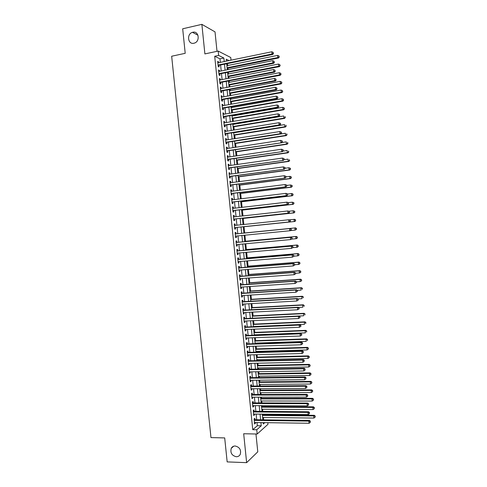 <?xml version="1.0" encoding="UTF-8"?>
<svg xmlns="http://www.w3.org/2000/svg" width="487" height="487" viewBox="0 0 487 487"><rect width="100%" height="100%" fill="white"/><g stroke="black" fill="none" stroke-linecap="round" stroke-linejoin="round"><path stroke-width="0.73" d="M235.172 446.001C239.622 447.109 241.321 449.885 240.261 454.341C239.415 455.942 238.088 456.739 236.274 456.739C231.794 455.576 230.12 452.77 231.258 448.32C232.098 446.78 233.407 446.007 235.172 446.001M192.803 32.252C198.775 30.596 200.394 41.358 194.429 43.093L193.923 43.233C187.86 44.853 186.411 33.895 192.487 32.337L192.803 32.252M267.813 422.686L267.978 424.305L257.185 434.027L256.746 429.765L261.245 425.802L260.916 422.588M217.007 51.33L215.023 31.88L201.868 24.35L182.686 28.794L185.206 53.314L171.667 56.236L210.968 437.594L224.696 437.923L227.161 461.901L246.635 462.65L257.781 451.82L255.961 434.002M220.337 62.366L219.978 58.836L214.706 56.255L218.651 55.427L218.206 51.074L230.765 57.527L231.033 60.169M263.68 419.861L263.437 417.493M263.169 414.814L263.102 414.151M262.822 411.412L262.603 409.238M262.329 406.59L262.237 405.671M261.963 402.956L261.762 400.984M261.495 398.36L261.379 397.185M261.105 394.5L260.922 392.723M260.661 390.124L260.515 388.693M260.247 386.039L260.082 384.462M259.821 381.887L259.65 380.201M259.382 377.571L259.242 376.189M258.987 373.645L258.786 371.703M258.524 369.103L258.402 367.922M258.147 365.402L257.927 363.199M257.666 360.63L257.562 359.643M257.313 357.154L257.063 354.694M256.801 352.15L256.722 351.364M256.472 348.899L256.199 346.184M255.943 343.67L255.882 343.085M255.632 340.644L255.334 337.674M255.078 335.184L255.042 334.794M254.792 332.384L254.47 329.151M253.958 324.117L253.599 320.635M253.118 315.85L252.735 312.106M252.278 307.577L251.87 303.578M251.438 299.304L251.006 295.043M250.598 291.025L250.135 286.502M249.752 282.74L249.271 277.961M248.912 274.455L248.4 269.414M248.072 266.164L247.53 260.868M247.226 257.873L246.666 252.315M246.385 249.575L245.795 243.756M245.545 241.272L244.924 235.197M244.699 232.969L244.066 226.735M243.835 224.489L243.22 218.426M242.964 215.918L242.38 210.11M242.094 207.34L241.534 201.788M241.223 198.763L240.688 193.467M240.353 190.18L239.841 185.139M239.482 181.59L238.995 176.811M238.612 173.001L238.149 168.478M237.735 164.405L237.303 160.138M236.865 155.81L236.457 151.798M235.988 147.202L235.611 143.452M235.118 138.6L234.758 135.1M234.241 129.986L233.912 126.748M233.663 124.301L233.62 123.893M233.364 121.373L233.06 118.39M232.81 115.918L232.749 115.303M232.488 112.753L232.214 110.025M231.958 107.524L231.879 106.714M231.617 104.127L231.362 101.661M231.106 99.129L231.002 98.118M230.741 95.501L230.515 93.297M230.254 90.734L230.132 89.517M229.864 86.869L229.663 84.921M229.401 82.333L229.255 80.909M228.987 78.237L228.811 76.544M228.549 73.927L228.385 72.301M228.105 69.592L227.965 68.168M227.691 65.52L227.508 63.687M254.987 419.751L254.835 418.284L254.08 418.911L254.591 423.97L255.352 423.325L255.267 422.509M254.129 411.345L253.983 409.877L253.222 410.48L253.733 415.545L254.494 414.918L254.409 414.072M253.277 402.938L253.124 401.465L252.357 402.049L252.875 407.108L253.642 406.511L253.55 405.634M252.418 394.519L252.266 393.052L251.499 393.606L252.016 398.67L252.783 398.098L252.692 397.191M251.56 386.106L251.414 384.633L250.641 385.162L251.158 390.233L251.925 389.679L251.834 388.748M250.702 377.681L250.555 376.207L249.782 376.719L250.3 381.784L251.067 381.26L250.969 380.298M249.849 369.256L249.697 367.782L248.918 368.263L249.435 373.334L250.208 372.835L250.111 371.843M248.991 360.824L248.839 359.351L248.06 359.808L248.577 364.885L249.356 364.41L249.247 363.387M248.133 352.393L247.98 350.914L247.195 351.352L247.713 356.429L248.498 355.979L248.388 354.926M247.268 343.956L247.122 342.477L246.337 342.885L246.854 347.968L247.633 347.541L247.524 346.458M246.41 335.513L246.264 334.033L245.472 334.423L245.99 339.5L246.775 339.098L246.666 337.99M245.551 327.069L245.399 325.59L244.614 325.949L245.131 331.032L245.917 330.655L245.801 329.516M244.693 318.62L244.541 317.14L243.75 317.475L244.267 322.558L245.058 322.211L244.937 321.036M243.829 310.164L243.683 308.685L242.885 308.995L243.403 314.085L244.2 313.756L244.072 312.557M242.97 301.709L242.818 300.223L242.021 300.509L242.538 305.605L243.336 305.3L243.214 304.071M242.112 293.247L241.96 291.762L241.156 292.023L241.674 297.119L242.477 296.839L242.349 295.585M241.248 284.779L241.095 283.3L240.292 283.537L240.809 288.633L241.613 288.377L241.485 287.087M240.383 276.312L240.237 274.826L239.427 275.039L239.945 280.135L240.755 279.909L240.615 278.588M239.525 267.838L239.373 266.352L238.563 266.541L239.08 271.643L239.89 271.442L239.75 270.09M238.66 259.358L238.508 257.879L237.699 258.037L238.216 263.138L239.026 262.962L238.886 261.586M237.796 250.878L237.644 249.393L236.828 249.533L237.352 254.634L238.161 254.482L238.021 253.076M236.932 242.392L236.779 240.913L235.964 241.022L236.487 246.13L237.297 246.002L237.151 244.565M236.067 233.906L235.915 232.421L235.099 232.506L235.617 237.619L236.439 237.516L236.286 236.043M235.203 225.396L235.051 223.929L234.229 223.99L234.752 229.103L235.574 229.024L235.422 227.539M234.332 216.867L234.186 215.431L233.364 215.467L233.882 220.581L234.71 220.526L234.557 219.04M233.468 208.339L233.322 206.926L232.494 206.938L233.017 212.058L233.839 212.028L233.693 210.542M232.597 199.804L232.457 198.422L231.623 198.41L232.147 203.529L232.975 203.529L232.823 202.038M231.727 191.269L231.593 189.912L230.759 189.875L231.276 194.995L232.11 195.019L231.958 193.534M230.856 182.722L230.722 181.401L229.888 181.334L230.412 186.46L231.246 186.509L231.094 185.017M229.986 174.176L229.858 172.885L229.018 172.794L229.541 177.919L230.375 177.992L230.223 176.501M229.115 165.629L228.987 164.363L228.147 164.247L228.671 169.379L229.511 169.476L229.359 167.985M228.245 157.076L228.123 155.84L227.277 155.7L227.8 160.832L228.64 160.953L228.488 159.462M227.374 148.517L227.252 147.311L226.406 147.147L226.93 152.279L227.776 152.425L227.624 150.933M226.504 139.958L226.382 138.777L225.536 138.588L226.059 143.72L226.905 143.896L226.753 142.405M225.633 131.387L225.518 130.236L224.665 130.023L225.189 135.161L226.035 135.362L225.883 133.87M224.763 122.821L224.647 121.695L223.789 121.458L224.312 126.596L225.171 126.821L225.018 125.329M223.886 114.244L223.777 113.154L222.918 112.887L223.442 118.031L224.3 118.28L224.148 116.783M223.016 105.667L222.906 104.602L222.048 104.315L222.571 109.459L223.43 109.733L223.277 108.236M222.139 97.083L222.035 96.049L221.171 95.732L221.695 100.882L222.559 101.18L222.407 99.689M221.268 88.5L221.165 87.496L220.301 87.155L220.824 92.305L221.688 92.627L221.536 91.13M220.392 79.911L220.294 78.931L219.424 78.565L219.947 83.721L220.818 84.068L220.666 82.571M219.515 71.315L219.424 70.371L218.547 69.976L219.071 75.132L219.941 75.509L219.789 74.012M214.706 56.255L252.759 429.692L257.313 425.735L256.984 422.533M256.704 419.776L256.125 414.09M255.852 411.357L255.267 405.641M254.993 402.938L254.409 397.191M254.135 394.519L253.544 388.736M253.277 386.088L252.686 380.28M252.418 377.662L251.828 371.818M251.56 369.225L250.963 363.351M250.702 360.788L250.099 354.877M249.843 352.344L249.241 346.403M248.985 343.895L248.376 337.923M248.127 335.446L247.512 329.443M247.262 326.99L246.653 320.957M246.404 318.535L245.789 312.465M245.545 310.073L244.924 303.973M244.681 301.605L244.06 295.475M243.817 293.137L243.19 286.971M242.958 284.664L242.325 278.467M242.094 276.184L241.461 269.956M241.229 267.704L240.596 261.446M240.371 259.218L239.726 252.923M239.507 250.726L238.861 244.401M238.642 242.234L237.991 235.878M237.778 233.736L237.126 227.362M236.907 225.213L236.262 218.858M236.043 216.678L235.398 210.347M235.172 208.144L234.527 201.837M234.302 199.597L233.663 193.321M233.431 191.05L232.798 184.798M232.561 182.503L231.928 176.276M231.69 173.944L231.063 167.747M230.82 165.385L230.193 159.212M229.949 156.826L229.322 150.678M229.079 148.255L228.458 142.137M228.208 139.684L227.587 133.59M227.332 131.113L226.717 125.043M226.461 122.535L225.846 116.49M225.584 113.952L224.976 107.937M224.714 105.362L224.105 99.378M223.837 96.773L223.235 90.813M222.967 88.177L222.364 82.242M222.09 79.582L221.488 73.671M221.214 70.974L220.617 65.094M218.645 62.72L218.547 61.8L217.671 61.38L218.2 66.536L219.071 66.944L218.919 65.441M257.185 434.027L243.683 433.74L246.635 462.65M252.759 429.692L256.746 429.765M201.868 24.35L204.887 53.911L218.206 51.074M263.15 422.619L263.29 423.994L264.818 422.643M228.987 60.589L226.236 59.213L226.431 61.119M226.705 63.852L227.307 69.757M227.581 72.46L228.184 78.389M228.452 81.067L229.06 87.021M229.328 89.669L229.937 95.647M230.199 98.264L230.814 104.273M231.075 106.854L231.684 112.893M231.946 115.443L232.561 121.507M232.816 124.027L233.437 130.114M233.687 132.61L234.314 138.722M234.564 141.181L235.184 147.33M235.434 149.752L236.061 155.925M236.305 158.324L236.932 164.521M237.169 166.889L237.802 173.11M238.04 175.448L238.679 181.7M238.91 184.007L239.549 190.283M239.781 192.554L240.42 198.86M240.645 201.107L241.29 207.432M241.515 209.647L242.161 216.003M242.386 218.188L243.031 224.574M243.25 226.723L243.902 233.127M244.121 235.276L244.766 241.655M244.985 243.829L245.631 250.178M245.856 252.388L246.501 258.7M246.726 260.935L247.366 267.217M247.591 269.481L248.23 275.733M248.461 278.022L249.094 284.238M249.326 286.557L249.959 292.748M250.196 295.092L250.823 301.246M251.061 303.62L251.682 309.744M251.925 312.149L252.546 318.236M252.796 320.671L253.41 326.728M253.66 329.188L254.269 335.214M254.524 337.704L255.133 343.694M255.389 346.208L255.992 352.174M256.253 354.719L256.856 360.648M257.118 363.217L257.714 369.116M257.976 371.715L258.573 377.583M258.841 380.213L259.431 386.045M259.705 388.699L260.295 394.5M260.563 397.185L261.154 402.956M261.428 405.671L262.012 411.405M262.286 414.145L262.87 419.855M224.221 61.569L223.862 58.026L218.651 55.427M260.636 419.824L260.058 414.127M259.778 411.387L259.2 405.659M258.92 402.95L258.335 397.191M258.061 394.507L257.477 388.711M257.203 386.063L256.612 380.237M256.345 377.608L255.748 371.751M255.486 369.152L254.89 363.265M254.628 360.697L254.025 354.773M253.77 352.235L253.161 346.281M252.905 343.767L252.296 337.783M252.047 335.299L251.432 329.279M251.182 326.826L250.568 320.775M250.324 318.346L249.703 312.264M249.46 309.86L248.839 303.748M248.595 301.374L247.974 295.232M247.737 292.888L247.11 286.709M246.872 284.39L246.239 278.18M246.008 275.898L245.375 269.652M245.144 267.393L244.504 261.117M244.279 258.889L243.64 252.583M243.415 250.379L242.77 244.036M242.55 241.862L241.899 235.495M241.686 233.346L241.035 226.954M240.815 224.805L240.17 218.432M239.945 216.246L239.3 209.903M239.074 207.687L238.435 201.368M238.204 199.128L237.565 192.834M237.333 190.557L236.7 184.293M236.463 181.986L235.83 175.746M235.592 173.415L234.959 167.199M234.722 164.831L234.089 158.646M233.845 156.254L233.218 150.087M232.975 147.664L232.348 141.528M232.098 139.075L231.477 132.963M231.228 130.479L230.607 124.398M230.351 121.878L229.736 115.821M229.48 113.276L228.866 107.243M228.604 104.668L227.995 98.666M227.727 96.055L227.119 90.083M226.851 87.441L226.248 81.493M225.974 78.821L225.378 72.898M225.104 70.195L224.501 64.302M219.978 58.836L223.862 58.026M257.313 425.735L261.245 425.802M217.732 61.971L218.547 61.8M218.608 70.53L219.424 70.371M219.479 79.095L220.294 78.931M220.349 87.648L221.165 87.496M221.22 96.201L222.035 96.049M222.09 104.754L222.906 104.602M222.961 113.294L223.777 113.154M223.831 121.835L224.647 121.695M224.696 130.37L225.518 130.236M225.566 138.905L226.382 138.777M226.437 147.433L227.252 147.311M227.301 155.956L228.123 155.84M228.172 164.478L228.987 164.363M229.036 172.995L229.858 172.885M229.907 181.511L230.722 181.401M230.771 190.015L231.593 189.912M231.635 198.526L232.457 198.422M232.5 207.024L233.322 206.926M233.37 215.522L234.186 215.431M234.235 224.014L235.051 223.929M235.617 237.595L236.439 237.516M236.481 246.075L237.297 246.002M237.346 254.555L238.161 254.482M238.204 263.029L239.026 262.962M239.068 271.502L239.89 271.442M239.933 279.97L240.755 279.909M240.791 288.432L241.613 288.377M241.655 296.893L242.477 296.839M242.514 305.349L243.336 305.3M243.372 313.798L244.2 313.756M244.237 322.248L245.058 322.211M245.095 330.691L245.917 330.655M245.953 339.129L246.775 339.098M246.812 347.566L247.633 347.541M247.67 355.997L248.498 355.979M248.528 364.428L249.356 364.41M249.387 372.847L250.208 372.835M250.245 381.272L251.067 381.26M251.103 389.685L251.925 389.679M251.956 398.098L252.783 398.098M252.814 406.505L253.642 406.511M253.672 414.912L254.494 414.918M254.524 423.313L255.352 423.325M218.091 65.471L272.757 54.459L272.02 54.002L218.048 65.033M273.262 53.253L273.17 52.365L273.262 53.253L272.02 54.002L271.801 51.78L217.829 62.884M272.757 54.459L273.554 53.436M273.17 52.365L271.801 51.78M227.161 68.326L278.503 57.996L277.803 57.563L277.584 55.396L226.893 65.678M227.106 67.778L277.803 57.563L279.288 57.003L278.923 55.962L279.008 56.827M277.584 55.396L278.923 55.962M279.288 57.003L278.503 57.996M218.961 74.042L273.645 63.31L272.915 62.884L218.919 73.628M274.151 62.129L274.059 61.24L274.151 62.129L272.915 62.884L272.69 60.662L218.7 71.479M273.645 63.31L274.443 62.299M274.059 61.24L272.69 60.662M219.838 82.607L274.534 72.155L273.804 71.759L219.795 82.218M275.039 71.005L274.948 70.116L275.039 71.005L273.804 71.759L273.578 69.538L219.576 80.069M274.534 72.155L275.332 71.163M274.948 70.116L273.578 69.538M220.708 91.172L275.423 81L274.692 80.629L220.672 90.801M275.928 79.868L275.843 78.985L275.928 79.868L274.692 80.629L274.467 78.413L220.453 88.652M275.423 81L276.22 80.02M275.843 78.985L274.467 78.413M221.579 99.732L276.306 89.839L275.581 89.492L221.542 99.378M276.817 88.737L276.732 87.849L276.817 88.737L275.581 89.492L275.362 87.276L221.323 97.236M276.306 89.839L277.109 88.871M276.732 87.849L275.362 87.276M228.013 76.703L279.368 66.634L278.667 66.226L278.454 64.059L227.746 74.085M227.959 76.185L278.667 66.226L280.159 65.654L279.788 64.625L279.879 65.489M278.454 64.059L279.788 64.625M280.159 65.654L279.368 66.634M228.86 85.073L280.238 75.272L279.538 74.888L279.319 72.721L228.598 82.486M228.811 84.586L279.538 74.888L281.023 74.304L280.658 73.287L280.743 74.152M279.319 72.721L280.658 73.287M281.023 74.304L280.238 75.272M229.712 93.443L281.102 83.904L280.402 83.545L280.189 81.384L229.45 90.886M229.663 92.98L280.402 83.545L281.888 82.948L281.523 81.944L281.614 82.808M280.189 81.384L281.523 81.944M281.888 82.948L281.102 83.904M230.564 101.807L281.967 92.53L281.273 92.201L281.054 90.04L230.302 99.275M230.515 101.375L281.273 92.201L282.752 91.593L282.393 90.594L282.478 91.459M281.054 90.04L282.393 90.594M282.752 91.593L281.967 92.53M222.449 108.284L277.194 98.672L276.47 98.356L222.413 107.956M277.706 97.595L277.62 96.706L277.706 97.595L276.47 98.356L276.251 96.14L222.2 105.813M277.194 98.672L277.998 97.723M277.62 96.706L276.251 96.14M231.41 110.172L282.825 101.156L282.137 100.852L281.924 98.691L231.155 107.67M231.368 109.764L282.137 100.852L283.617 100.231L283.257 99.245L283.343 100.109M281.924 98.691L283.257 99.245M283.617 100.231L282.825 101.156M223.32 116.831L278.077 107.505L277.359 107.213L223.29 116.533M278.594 106.452L278.503 105.563L278.594 106.452L277.359 107.213L277.14 104.997L223.07 114.39M278.077 107.505L278.881 106.568M278.503 105.563L277.14 104.997M232.262 118.524L283.69 109.776L283.002 109.496L282.789 107.335L232.007 116.052M232.22 118.152L283.002 109.496L284.481 108.863L284.122 107.889L284.207 108.753M282.789 107.335L284.122 107.889M284.481 108.863L283.69 109.776M224.19 125.378L278.966 116.332L278.247 116.064L224.16 125.098M279.483 115.303L278.247 116.064L278.028 113.855L279.678 114.524L279.483 115.303L279.678 114.524M223.941 122.955L278.028 113.855L279.392 114.415M278.966 116.332L279.769 115.407M233.109 126.882L284.554 118.39L283.872 118.14L283.653 115.979L232.859 124.435M233.072 126.529L283.872 118.14L285.345 117.495L284.986 116.527L285.072 117.391M285.345 117.495L284.554 118.39M225.061 133.919L279.848 125.153L279.136 124.915L225.031 133.663M280.372 124.148L279.136 124.915L278.911 122.706L280.567 123.363L280.372 124.148L280.567 123.363M224.817 131.52L278.911 122.706L280.281 123.266M279.848 125.153L280.652 124.246M233.955 135.228L285.419 127.004L284.737 126.778L284.518 124.617L233.711 132.817M233.924 134.911L284.737 126.778L286.21 126.121L285.851 125.165L285.936 126.03M286.21 126.121L285.419 127.004M225.931 142.46L280.737 133.974L280.025 133.761L225.907 142.222M281.255 132.994L280.025 133.761L279.8 131.551L281.449 132.196L281.255 132.994L281.449 132.196M225.688 140.086L279.8 131.551L281.169 132.105M280.737 133.974L281.541 133.079M234.801 143.574L286.277 135.611L285.601 135.41L285.382 133.249L234.564 141.187M234.777 143.281L285.601 135.41L287.074 134.741L286.715 133.797L286.8 134.655M287.074 134.741L286.277 135.611M226.796 150.994L281.62 142.788L226.778 150.781M282.143 141.833L280.908 142.6L280.689 140.39L282.338 141.023L282.143 141.833L282.338 141.023M226.558 148.645L280.689 140.39L282.052 140.944M281.62 142.788L282.423 141.906M235.653 151.914L287.141 144.213L286.466 144.042L286.246 141.881L281.833 142.551M235.623 151.652L286.466 144.042L287.939 143.355L287.58 142.423L287.665 143.288M287.939 143.355L287.141 144.213M227.666 159.523L282.503 151.597L227.648 159.334M283.026 150.666L281.796 151.439L281.577 149.229L283.221 149.844L283.026 150.666L283.221 149.844M227.429 157.198L281.577 149.229L282.941 149.783M282.503 151.597L283.312 150.726M236.499 160.253L288 152.815L287.33 152.662L287.111 150.507L282.947 151.116M236.475 160.016L287.33 152.662L288.797 151.968L288.444 151.049L288.529 151.907M288.797 151.968L288 152.815M228.537 168.045L283.385 160.4L228.519 167.881M283.915 159.493L282.679 160.272L282.46 158.062L284.104 158.665L283.915 159.493L284.104 158.665M228.3 165.744L282.46 158.062L283.824 158.61M283.385 160.4L284.195 159.547M237.346 168.587L288.864 161.41L288.194 161.288L287.975 159.133L284.067 159.681M237.321 168.38L288.194 161.288L289.662 160.582L289.308 159.669L289.394 160.527M289.662 160.582L288.864 161.41M229.401 176.568L284.268 169.202L229.389 176.428M284.798 168.319L283.568 169.099L283.349 166.895L284.992 167.479L284.798 168.319L284.992 167.479M229.17 174.291L283.349 166.895L284.712 167.437M284.268 169.202L285.078 168.362M238.192 176.921L289.722 170L289.053 169.902L288.84 167.747L285.065 168.258M238.173 176.738L289.053 169.902L290.52 169.184L290.173 168.283L290.258 169.141M290.173 168.283L288.84 167.747L290.435 168.325M290.52 169.184L289.722 170M230.272 185.09L285.151 177.998L230.26 184.969M285.686 177.14L284.451 177.925L284.231 175.716L285.875 176.294L285.686 177.14L285.875 176.294M230.041 182.832L284.231 175.716L285.595 176.264M285.151 177.998L285.96 177.177M239.038 185.243L290.581 178.589L289.917 178.516L289.704 176.367L285.93 176.854M239.02 185.09L289.917 178.516L291.384 177.785L291.031 176.897L291.116 177.755M291.031 176.897L289.704 176.367L290.368 176.44L291.299 176.927M291.384 177.785L290.581 178.589M231.136 193.601L286.033 186.789L231.124 193.503M286.569 185.961L285.339 186.74L285.114 184.536L286.758 185.103L286.569 185.961L286.758 185.103M230.911 191.367L285.114 184.536L286.478 185.078M286.033 186.789L286.843 185.979M239.884 193.57L291.445 187.172L290.782 187.124L290.562 184.975L286.794 185.45M239.872 193.442L290.782 187.124L292.243 186.381L291.896 185.504L291.981 186.363M291.896 185.504L290.562 184.975L292.157 185.523M292.243 186.381L291.445 187.172M232.001 202.111L286.916 195.579L231.995 202.038M287.452 194.776L286.222 195.555L286.003 193.351L287.64 193.905L287.452 194.776L287.64 193.905M231.775 199.901L286.003 193.351L287.367 193.893M286.916 195.579L287.726 194.782M240.73 201.886L292.303 195.756L291.64 195.731L291.427 193.583L287.653 194.033M240.718 201.788L291.64 195.731L293.107 194.977L292.754 194.106L292.839 194.964M292.754 194.106L291.427 193.583L292.09 193.607L293.022 194.118M293.107 194.977L292.303 195.756M232.871 210.621L287.793 204.363L232.865 210.567M288.334 203.584L287.105 204.37L286.886 202.166L288.523 202.702L288.334 203.584L288.523 202.702M232.646 208.43L286.886 202.166L288.249 202.702M287.793 204.363L288.608 203.578M241.57 210.201L293.162 204.327L292.504 204.333L292.291 202.184L288.395 202.629M241.564 210.134L292.504 204.333L293.965 203.566L293.618 202.708L293.704 203.566M293.618 202.708L292.291 202.184L293.88 202.708M293.965 203.566L293.162 204.327M233.736 219.12L288.675 213.142L233.73 219.089M289.217 212.387L287.987 213.172L287.768 210.974L289.406 211.498L289.217 212.387L289.406 211.498M233.517 216.958L287.768 210.974L289.132 211.504M288.675 213.142L289.491 212.375M242.416 218.511L294.02 212.898L293.363 212.929L293.15 210.78L288.961 211.242M242.41 218.474L293.363 212.929L294.824 212.149L294.477 211.303L294.562 212.162M294.477 211.303L293.15 210.78L294.738 211.291M294.824 212.149L294.02 212.898M234.795 227.599L289.558 221.92L234.6 227.648M290.1 221.189L288.87 221.975L288.651 219.777L290.282 220.288L290.1 221.189L290.282 220.288M234.405 225.475L288.651 219.777L290.015 220.307M289.558 221.92L290.374 221.165M295.426 220.751L295.341 219.893L295.426 220.751L294.227 221.524L243.257 226.808L294.878 221.469L294.227 221.524L294.014 219.375L289.54 219.844M295.341 219.893L294.014 219.375L294.665 219.327L295.597 219.874M295.682 220.733L294.878 221.469M291.256 229.949L291.165 229.073L291.256 229.949L290.435 230.692L235.501 236.122M290.983 229.986L289.753 230.777L289.534 228.58L290.215 228.5L235.245 233.961M235.44 233.967L289.534 228.58L290.897 229.103M291.165 229.073L290.215 228.5M295.524 227.892L243.896 233.048L295.524 227.892L296.455 228.452L296.285 229.34L296.455 228.452M290.587 230.558L295.085 230.114L294.872 227.965L296.199 228.482M296.54 229.31L295.085 230.114L296.285 229.34M292.133 238.733L292.048 237.851L292.133 238.733L290.636 239.567L236.335 244.638M291.865 238.776L290.636 239.567L290.416 237.37L291.098 237.266L236.11 242.447M236.116 242.514L290.416 237.37L291.774 237.893M292.048 237.851L291.098 237.266M291.731 239.093L295.944 238.697L295.731 236.554L296.376 236.451L244.736 241.351M297.058 237.066L297.143 237.924L297.313 237.023L295.731 236.554L244.742 241.388M297.399 237.881L296.595 238.593L295.944 238.697L297.143 237.924M296.376 236.451L297.313 237.023M293.016 247.512L292.924 246.629L293.016 247.512L291.518 248.358L237.199 253.149M292.748 247.56L291.518 248.358L291.299 246.16L291.975 246.032L236.974 250.927M236.98 251.024L291.299 246.16L292.657 246.684M292.924 246.629L291.975 246.032M292.882 247.627L296.808 247.28L296.589 245.131L297.234 245.01L245.576 249.648M297.916 245.643L298.001 246.501L298.172 245.594L296.589 245.131L245.588 249.715M298.257 246.446L297.447 247.146L296.808 247.28L298.001 246.501M297.234 245.01L298.172 245.594M293.892 256.284L293.807 255.407L293.892 256.284L292.401 257.148L238.064 261.653M293.624 256.345L292.401 257.148L292.182 254.951L292.851 254.792L237.839 259.407M237.851 259.528L292.182 254.951L293.539 255.468M293.807 255.407L292.851 254.792M293.886 256.168L297.667 255.858L297.454 253.709L298.093 253.563L246.422 257.94M298.774 254.22L298.86 255.078L299.03 254.159L297.454 253.709L246.428 258.031M299.115 255.011L298.306 255.699L297.667 255.858L298.86 255.078M298.093 253.563L299.03 254.159M294.775 265.05L294.684 264.173L294.775 265.05L293.284 265.926L238.928 270.151M294.507 265.129L293.284 265.926L293.058 263.729L293.734 263.546L238.697 267.874M238.715 268.027L293.058 263.729L294.422 264.246M294.684 264.173L293.734 263.546M294.738 264.727L298.525 264.429L298.312 262.286L298.951 262.109L247.262 266.231M299.633 262.791L299.718 263.65L299.889 262.718L298.312 262.286L247.274 266.352M299.974 263.577L299.164 264.246L298.525 264.429L299.718 263.65M298.951 262.109L299.889 262.718M295.652 273.816L295.566 272.939L295.652 273.816L294.16 274.705L239.799 278.649M295.39 273.901L294.16 274.705L293.941 272.507L294.611 272.3L239.561 276.348M239.58 276.525L293.941 272.507L295.299 273.024M295.566 272.939L294.611 272.3M295.597 273.274L299.383 272.994L299.17 270.857L299.803 270.656L248.102 274.516M300.491 271.356L300.576 272.215L300.747 271.277L299.17 270.857L248.12 274.668M300.832 272.13L300.016 272.787L299.383 272.994L300.576 272.215M299.803 270.656L300.747 271.277M296.528 282.576L296.443 281.699L296.528 282.576L295.043 283.477L240.663 287.141M296.266 282.673L295.043 283.477L294.824 281.285L295.487 281.048L240.426 284.81M240.444 285.023L294.824 281.285L296.181 281.796M296.443 281.699L295.487 281.048M296.455 281.821L300.242 281.559L300.029 279.422L300.662 279.197L248.948 282.801M301.35 279.922L301.435 280.774L301.599 279.83L300.029 279.422L248.967 282.977M301.684 280.682L300.875 281.328L301.435 280.774M300.662 279.197L301.599 279.83M297.411 291.329L297.32 290.453L297.411 291.329L295.919 292.243L241.528 295.633M297.143 291.439L295.919 292.243L295.7 290.051L296.364 289.789L241.284 293.271M241.308 293.509L295.7 290.051L297.058 290.562M297.32 290.453L296.364 289.789M297.198 290.368L301.1 290.124L300.881 287.981L301.514 287.732L249.788 291.08M302.208 288.481L302.293 289.333L302.457 288.377L300.881 287.981L249.807 291.281M301.514 287.732L302.457 288.377M298.288 300.083L298.196 299.207L298.288 300.083L296.802 301.009L242.386 304.119M298.026 300.199L296.802 301.009L296.583 298.817L297.24 298.531L242.142 301.727M242.173 301.995L296.583 298.817L297.934 299.322M298.196 299.207L297.24 298.531M297.794 298.921L301.958 298.677L301.739 296.54L302.366 296.266L250.628 299.353M303.06 297.033L303.151 297.892L303.316 296.924L301.739 296.54L250.653 299.584M302.366 296.266L303.316 296.924M299.164 308.831L299.079 307.954L299.164 308.831L297.679 309.769L243.25 312.599M298.902 308.959L297.679 309.769L297.46 307.583L298.117 307.26L243.007 310.182M243.037 310.481L297.46 307.583L298.817 308.082M299.079 307.954L298.117 307.26M298.397 307.467L302.811 307.23L302.597 305.093L303.224 304.795L251.469 307.626M303.918 305.586L304.004 306.439L304.168 305.465L302.597 305.093L251.493 307.881M303.224 304.795L304.168 305.465M300.041 317.573L299.955 316.702L300.041 317.573L298.555 318.528L244.115 321.079M299.779 317.713L298.555 318.528L298.336 316.337L298.994 315.996L243.865 318.632M243.902 318.955L298.336 316.337L299.694 316.836M299.955 316.702L298.994 315.996M299.006 316.008L303.669 315.783L303.456 313.646L304.077 313.318L252.309 315.893M304.777 314.133L304.862 314.986L305.02 313.999L303.456 313.646L252.339 316.179M304.077 313.318L305.02 313.999M300.917 326.314L300.832 325.438L300.917 326.314L299.438 327.276L244.979 329.547M300.656 326.46L299.438 327.276L299.219 325.091L299.864 324.719L244.724 327.075M244.76 327.434L299.219 325.091L300.57 325.59M300.832 325.438L299.864 324.719M253.392 326.54L304.527 324.324L304.308 322.193L304.929 321.84L253.149 324.153M305.629 322.674L305.714 323.532L305.879 322.534L304.308 322.193L253.179 324.47M304.929 321.84L305.879 322.534M301.794 335.05L301.447 334.332L301.794 335.05L300.315 336.024L245.838 338.021M301.538 335.208L300.315 336.024L300.095 333.839L300.741 333.443L245.588 335.519M245.625 335.902L300.095 333.839L301.447 334.332M301.703 334.173L300.741 333.443M254.232 334.825L305.379 332.864L305.166 330.734L305.781 330.356L253.989 332.414M306.487 331.215L306.573 332.067L306.731 331.063L305.166 330.734L254.019 332.755M305.781 330.356L306.731 331.063M302.671 343.779L302.324 343.073L302.415 343.95L302.671 343.779L301.191 344.772L246.702 346.482M302.415 343.95L301.191 344.772L300.972 342.586L301.617 342.16L246.446 343.956M246.489 344.37L300.972 342.586L302.324 343.073M302.579 342.909L301.617 342.16M255.072 343.11L306.238 341.405L306.019 339.269L306.633 338.867L254.823 340.669M307.34 339.749L307.425 340.608L307.583 339.591L306.019 339.269L254.865 341.04M306.633 338.867L307.583 339.591M247.347 352.832L301.849 351.322L302.068 353.507L247.566 354.944M247.305 352.387L302.488 350.877L301.849 351.322L303.2 351.815L303.285 352.685L303.2 351.815M303.456 351.632L302.488 350.877M302.068 353.507L303.285 352.685M255.912 351.389L307.09 349.934L306.877 347.803L307.486 347.377L255.663 348.923M308.192 348.284L308.283 349.136L308.435 348.114L306.877 347.803L255.705 349.319M308.283 349.136L307.09 349.934M307.486 347.377L308.435 348.114M248.212 361.287L302.725 360.057L302.944 362.243L248.425 363.405M248.163 360.818L303.364 359.583L302.725 360.057L304.077 360.55L304.162 361.421L304.077 360.55M304.332 360.356L303.364 359.583M302.944 362.243L304.162 361.421M256.752 359.662L307.942 358.469L307.729 356.332L308.338 355.881L256.503 357.172M309.05 356.813L309.135 357.665L309.294 356.63L307.729 356.332L256.546 357.598M309.135 357.665L307.942 358.469M308.338 355.881L309.294 356.63M249.07 369.743L303.602 368.793L303.821 370.972L249.283 371.855M249.021 369.243L304.235 368.288L303.602 368.793L304.953 369.274L305.039 370.15L304.953 369.274M305.203 369.073L304.235 368.288M303.821 370.972L305.039 370.15M257.593 367.935L308.801 366.991L308.588 364.86L309.19 364.379L257.337 365.414M309.902 365.335L309.988 366.187L310.146 365.14L308.588 364.86L257.386 365.865M309.988 366.187L308.801 366.991M309.19 364.379L310.146 365.14M249.928 378.192L304.478 377.522L304.698 379.702L250.148 380.304M249.88 377.662L305.112 376.993L304.478 377.522L305.83 378.003L305.915 378.874L305.83 378.003M306.079 377.79L305.112 376.993M304.698 379.702L305.915 378.874M258.433 376.201L309.653 375.514L309.44 373.383L310.042 372.878L258.177 373.657M310.755 373.852L310.84 374.704L310.998 373.651L309.44 373.383L258.226 374.138M310.84 374.704L309.653 375.514M310.042 372.878L310.998 373.651M250.793 386.641L305.349 386.246L305.568 388.425L251.006 388.754M250.732 386.081L305.982 385.692L305.349 386.246L306.7 386.721L306.792 387.597L306.7 386.721M306.95 386.501L305.982 385.692M305.568 388.425L306.792 387.597M259.273 384.468L310.505 384.03L310.292 381.899L310.895 381.37L259.011 381.893M311.607 382.368L311.692 383.22L311.844 382.155L310.292 381.899L259.066 382.398M311.692 383.22L310.505 384.03M310.895 381.37L311.844 382.155M251.651 395.085L306.226 394.963L306.445 397.142L251.864 397.197M251.59 394.5L306.853 394.385L306.226 394.963L307.577 395.438L307.662 396.308L307.577 395.438M307.827 395.207L306.853 394.385M306.445 397.142L307.662 396.308M260.113 392.729L311.357 392.54L311.144 390.416L311.741 389.862L259.851 390.13M312.459 390.878L312.544 391.731L312.697 390.659L311.144 390.416L259.906 390.659M312.544 391.731L311.357 392.54M311.741 389.862L312.697 390.659M252.51 403.522L307.102 403.68L307.321 405.854L252.723 405.634M252.449 402.907L307.723 403.072L307.102 403.68L308.448 404.155L308.539 405.026L308.448 404.155M308.697 403.906L307.723 403.072M307.321 405.854L308.539 405.026M260.953 400.984L312.21 401.051L311.997 398.926L312.593 398.342L260.685 398.36M313.311 399.389L313.397 400.235L313.549 399.157L311.997 398.926L260.74 398.92M313.397 400.235L312.21 401.051M312.593 398.342L313.549 399.157M253.368 411.959L307.973 412.392L308.192 414.565L253.581 414.066M253.301 411.314L308.6 411.758L307.973 412.392L309.324 412.86L309.409 413.731L309.324 412.86M309.568 412.605L308.6 411.758M308.192 414.565L309.409 413.731M261.787 409.238L313.062 409.555L312.849 407.43L313.439 406.828L261.519 406.584M314.164 407.893L314.249 408.739L314.401 407.649L312.849 407.43L261.58 407.175M314.249 408.739L313.062 409.555M313.439 406.828L314.401 407.649M254.226 420.391L308.849 421.097L309.068 423.27L254.439 422.497M254.159 419.715L309.47 420.439L308.849 421.097L310.195 421.565L310.286 422.436L310.195 421.565M310.444 421.298L309.47 420.439M309.068 423.27L310.286 422.436M262.627 417.487L313.914 418.059L313.701 415.928L314.292 415.301L262.353 414.808M315.016 416.391L315.101 417.237L315.247 416.135L313.701 415.928L262.42 415.423M315.101 417.237L313.914 418.059M314.292 415.301L315.247 416.135M192.487 32.337L197.978 35.247M231.258 448.32L233.687 446.214"/></g></svg>
